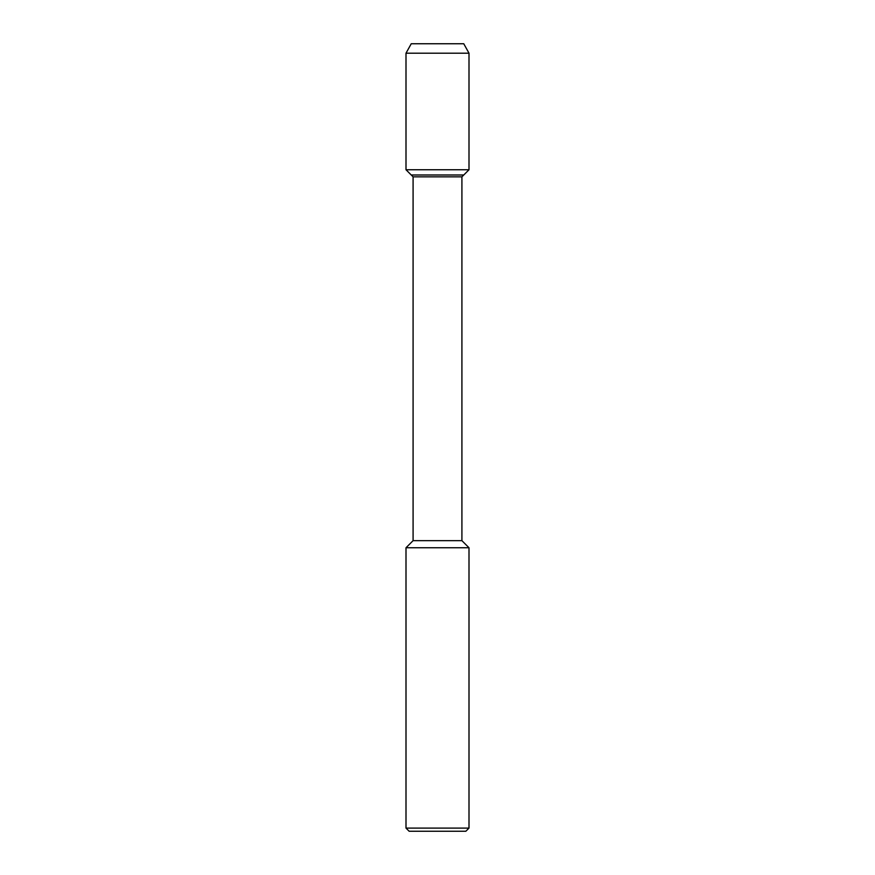 <?xml version="1.0" encoding="UTF-8"?>
<svg xmlns="http://www.w3.org/2000/svg" width="875" height="875" viewBox="0 0 875 875"><rect width="100%" height="100%" fill="white"/><g stroke="black" fill="none" stroke-linecap="round" stroke-linejoin="round"><path stroke-width="1.31" d="M411.239 43.75L463.761 43.75L411.239 43.75L406 53.2L469 53.2L463.761 43.75L469 53.2L469 169.75L469 53.2M413.088 540.663L413.088 176.838L461.912 176.838L461.912 540.663L413.088 540.663L406 547.75L469 547.75L461.912 540.663M406 547.75L406 828.1L409.15 831.25L465.85 831.25L469 828.1L469 547.75M406 828.1L469 828.1M413.088 176.838L411.239 174.989L463.761 174.989L469 169.75L406 169.75L406 53.2M406 169.75L411.239 174.989L463.761 174.989L461.912 176.838M463.761 174.989L469 169.75"/></g></svg>
